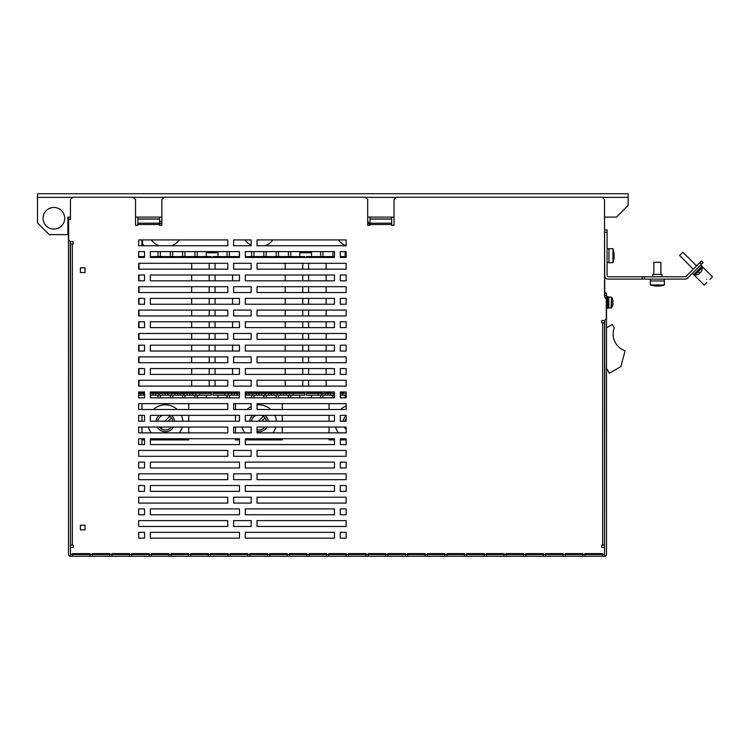 <?xml version="1.0" encoding="UTF-8"?>
<svg xmlns="http://www.w3.org/2000/svg" width="750" height="750" viewBox="0 0 750 750"><rect width="100%" height="100%" fill="white"/><g stroke="black" fill="none" stroke-linecap="round" stroke-linejoin="round"><path stroke-width="1.12" d="M604.744 229.969L607.087 229.969L607.087 275.897A0.863 0.863 0 0 0 607.941 276.759L644.513 276.759L644.513 279.094L642.169 279.094L642.169 276.759M699.844 262.556L701.503 260.897L703.153 262.556L701.503 264.206L699.844 262.556L685.894 276.506A0.863 0.863 0 0 1 685.284 276.759L644.513 276.759M701.503 264.206L687.553 278.156A3.197 3.197 0 0 1 685.284 279.094L644.513 279.094M604.744 275.897A3.197 3.197 0 0 0 607.941 279.094L642.169 279.094M652.697 276.759L652.697 274.416L662.053 274.416L662.053 276.759M607.087 232.312L604.744 232.312M329.072 438.741L329.072 439.913L334.453 439.913M340.303 439.913L346.153 439.913M329.072 403.65L329.072 409.5M329.072 415.35L329.072 421.2M329.072 427.05L329.072 432.891M142.528 239.916L142.528 244.003L144.281 245.766M604.538 217.688L604.744 297.309M604.744 217.688L604.744 217.106M70.453 217.106L67.912 217.106L67.912 234.647L49.2 234.647L37.5 222.956L37.5 193.716L628.134 193.716L628.134 205.416L616.444 217.106L604.538 217.106M53.878 229.097A10.819 10.819 0 0 0 63.244 212.869A10.819 10.819 0 0 0 44.503 212.869A10.819 10.819 0 0 0 53.878 229.097M394.012 217.106L367.697 217.106M161.85 217.106L135.534 217.106M80.4 267.863L85.078 267.863L85.078 272.541L80.4 272.541L80.4 267.863L80.4 272.541L85.078 272.541L85.078 267.863L80.4 267.863M80.4 525.178L85.078 525.178L85.078 529.856L80.4 529.856L80.4 525.178L80.4 529.856L85.078 529.856L85.078 525.178L80.4 525.178M257.025 503.072L257.025 497.222L346.153 497.222L346.153 503.072L257.025 503.072L346.153 503.072L346.153 497.222L257.025 497.222L257.025 503.072M340.303 514.763L340.303 508.913L346.153 508.913L346.153 514.763L340.303 514.763L346.153 514.763L346.153 508.913L340.303 508.913L340.303 514.763M245.334 514.763L245.334 508.913L334.453 508.913L334.453 514.763L245.334 514.763L334.453 514.763L334.453 508.913L245.334 508.913L245.334 514.763M138.666 503.072L138.666 497.222L227.794 497.222L227.794 503.072L138.666 503.072L227.794 503.072L227.794 497.222L138.666 497.222L138.666 503.072M233.634 503.072L233.634 497.222L251.184 497.222L251.184 503.072L233.634 503.072L251.184 503.072L251.184 497.222L233.634 497.222L233.634 503.072M138.666 514.763L138.666 508.913L144.516 508.913L144.516 514.763L138.666 514.763L144.516 514.763L144.516 508.913L138.666 508.913L138.666 514.763M150.366 514.763L150.366 508.913L239.484 508.913L239.484 514.763L150.366 514.763L239.484 514.763L239.484 508.913L150.366 508.913L150.366 514.763M257.025 520.613L346.153 520.613L346.153 526.462L257.025 526.462L257.025 520.613L257.025 526.462L346.153 526.462L346.153 520.613L257.025 520.613M340.303 532.312L346.153 532.312L346.153 538.153L340.303 538.153L340.303 532.312L340.303 538.153L346.153 538.153L346.153 532.312L340.303 532.312M245.334 532.312L334.453 532.312L334.453 538.153L245.334 538.153L245.334 532.312L245.334 538.153L334.453 538.153L334.453 532.312L245.334 532.312M138.666 520.613L227.794 520.613L227.794 526.462L138.666 526.462L138.666 520.613L138.666 526.462L227.794 526.462L227.794 520.613L138.666 520.613M233.634 520.613L251.184 520.613L251.184 526.462L233.634 526.462L233.634 520.613L233.634 526.462L251.184 526.462L251.184 520.613L233.634 520.613M138.666 532.312L144.516 532.312L144.516 538.153L138.666 538.153L138.666 532.312L138.666 538.153L144.516 538.153L144.516 532.312L138.666 532.312M150.366 532.312L239.484 532.312L239.484 538.153L150.366 538.153L150.366 532.312L150.366 538.153L239.484 538.153L239.484 532.312L150.366 532.312M150.366 485.522L239.484 485.522L239.484 491.372L150.366 491.372L150.366 485.522L150.366 491.372L239.484 491.372L239.484 485.522L150.366 485.522M150.366 462.131L239.484 462.131L239.484 467.981L150.366 467.981L150.366 462.131L150.366 467.981L239.484 467.981L239.484 462.131L150.366 462.131M199.603 395.175L199.603 393.422L211.303 393.422A0.581 0.581 0 0 0 210.712 392.841A0.581 0.581 0 0 1 211.303 393.422L211.303 395.175L192.525 395.175L192.525 393.422A0.581 0.581 0 0 1 193.116 392.841L210.712 392.841L209.194 392.841L209.194 391.959L215.044 391.959L215.044 392.841L213.525 392.841L231.122 392.841A0.581 0.581 0 0 1 231.713 393.422L231.713 395.175L212.934 395.175L212.934 393.422A0.581 0.581 0 0 1 213.525 392.841A0.581 0.581 0 0 0 212.934 393.422L224.634 393.422L224.634 395.175M217.969 395.175L217.969 397.809L206.269 397.809L206.269 395.175M209.194 368.569L215.044 368.569L215.044 374.419L209.194 374.419L209.194 368.569M209.194 345.178L215.044 345.178L215.044 351.028L209.194 351.028L209.194 345.178M209.194 321.788L215.044 321.788L215.044 327.628L209.194 327.628L209.194 321.788M209.194 298.397L215.044 298.397L215.044 304.237L209.194 304.237L209.194 298.397M209.194 274.997L215.044 274.997L215.044 280.847L209.194 280.847L209.194 274.997M228.319 257.456L228.319 256.584L212.934 256.584L212.934 257.456L211.303 257.456L211.303 256.584L195.919 256.584L195.919 257.456M138.666 485.522L144.516 485.522L144.516 491.372L138.666 491.372L138.666 485.522L138.666 491.372L144.516 491.372L144.516 485.522L138.666 485.522M138.666 462.131L144.516 462.131L144.516 467.981L138.666 467.981L138.666 462.131L138.666 467.981L144.516 467.981L144.516 462.131L138.666 462.131M138.666 438.741L141.947 438.741L141.947 444.591L138.666 444.591L138.666 438.741L138.666 444.591L144.516 444.591L144.516 438.741L138.666 438.741M138.666 415.35L141.947 415.35L141.947 421.2L138.666 421.2L138.666 415.35L138.666 421.2L144.516 421.2L144.516 415.35L138.666 415.35M233.634 473.831L251.184 473.831L251.184 479.681L233.634 479.681L233.634 473.831L233.634 479.681L251.184 479.681L251.184 473.831L233.634 473.831M233.634 450.441L251.184 450.441L251.184 456.281L233.634 456.281L233.634 450.441L233.634 456.281L251.184 456.281L251.184 450.441L233.634 450.441M138.666 473.831L227.794 473.831L227.794 479.681L138.666 479.681L138.666 473.831L138.666 479.681L227.794 479.681L227.794 473.831L138.666 473.831M138.666 450.441L227.794 450.441L227.794 456.281L138.666 456.281L138.666 450.441L138.666 456.281L227.794 456.281L227.794 450.441L138.666 450.441M138.666 427.05L141.947 427.05L141.947 432.891L138.666 432.891L138.666 427.05L138.666 432.891L227.794 432.891L227.794 427.05L138.666 427.05M138.666 403.65L141.947 403.65L141.947 409.5L138.666 409.5L138.666 403.65L138.666 409.5L227.794 409.5L227.794 403.65L138.666 403.65M209.194 380.259L215.044 380.259L215.044 386.109L209.194 386.109L209.194 380.259M209.194 356.869L215.044 356.869L215.044 362.719L209.194 362.719L209.194 356.869M209.194 333.478L215.044 333.478L215.044 339.328L209.194 339.328L209.194 333.478M209.194 310.087L215.044 310.087L215.044 315.938L209.194 315.938L209.194 310.087M209.194 286.697L215.044 286.697L215.044 292.547L209.194 292.547L209.194 286.697M209.194 263.306L215.044 263.306L215.044 269.156L209.194 269.156L209.194 263.306M138.666 239.916L141.947 239.916L141.947 245.766L138.666 245.766L138.666 239.916L138.666 245.766L227.794 245.766L227.794 239.916L138.666 239.916M245.334 485.522L334.453 485.522L334.453 491.372L245.334 491.372L245.334 485.522L245.334 491.372L334.453 491.372L334.453 485.522L245.334 485.522M245.334 462.131L334.453 462.131L334.453 467.981L245.334 467.981L245.334 462.131L245.334 467.981L334.453 467.981L334.453 462.131L245.334 462.131M293.166 395.175L293.166 393.422L304.866 393.422A0.581 0.581 0 0 0 304.284 392.841A0.581 0.581 0 0 1 304.866 393.422L304.866 395.175L286.097 395.175L286.097 393.422A0.581 0.581 0 0 1 286.678 392.841L304.284 392.841L302.756 392.841L302.756 391.959L308.606 391.959L308.606 392.841L308.606 391.959M311.531 395.175L311.531 397.809L299.831 397.809L299.831 395.175M302.756 368.569L308.606 368.569L308.606 374.419L302.756 374.419L302.756 368.569M302.756 345.178L308.606 345.178L308.606 351.028L302.756 351.028L302.756 345.178M302.756 321.788L308.606 321.788L308.606 327.628L302.756 327.628L302.756 321.788M302.756 298.397L308.606 298.397L308.606 304.237L302.756 304.237L302.756 298.397M302.756 274.997L308.606 274.997L308.606 280.847L302.756 280.847L302.756 274.997M321.881 257.456L321.881 256.584L306.506 256.584L306.506 257.456L304.866 257.456L304.866 256.584L289.481 256.584L289.481 257.456M340.303 485.522L346.153 485.522L346.153 491.372L340.303 491.372L340.303 485.522L340.303 491.372L346.153 491.372L346.153 485.522L340.303 485.522M340.303 462.131L346.153 462.131L346.153 467.981L340.303 467.981L340.303 462.131L340.303 467.981L346.153 467.981L346.153 462.131L340.303 462.131M257.025 473.831L346.153 473.831L346.153 479.681L257.025 479.681L257.025 473.831L257.025 479.681L346.153 479.681L346.153 473.831L257.025 473.831M257.025 450.441L346.153 450.441L346.153 456.281L257.025 456.281L257.025 450.441L257.025 456.281L346.153 456.281L346.153 450.441L257.025 450.441M302.756 380.259L308.606 380.259L308.606 386.109L302.756 386.109L302.756 380.259M302.756 356.869L308.606 356.869L308.606 362.719L302.756 362.719L302.756 356.869M302.756 333.478L308.606 333.478L308.606 339.328L302.756 339.328L302.756 333.478M302.756 310.087L308.606 310.087L308.606 315.938L302.756 315.938L302.756 310.087M302.756 286.697L308.606 286.697L308.606 292.547L302.756 292.547L302.756 286.697M302.756 263.306L308.606 263.306L308.606 269.156L302.756 269.156L302.756 263.306M394.012 225.291L391.678 225.291L394.012 225.291L394.012 199.566L396.356 197.222L602.194 197.222L604.538 199.566L604.538 297.103L606.291 298.856L606.291 318.741L604.538 320.494L601.791 320.494L601.791 322.838L601.791 320.494M137.878 225.291L135.534 225.291L137.878 225.291L137.878 224.512L159.516 224.512L159.516 225.291L161.85 225.291L161.85 199.566L164.194 197.222L365.363 197.222L367.697 199.566L367.697 225.291L370.041 225.291L370.041 224.512L391.678 224.512L391.678 225.291M73.2 241.669L73.2 244.003L73.2 241.669L70.453 241.669L68.7 239.916L68.494 217.106M73.2 547.397L73.2 545.053L73.2 547.397L70.453 547.397L70.453 556.284L72.562 556.284L70.369 556.284A1.875 1.875 0 0 1 68.494 554.409L68.494 219.45M72.562 553.594L90.103 553.594L72.562 553.594L72.562 556.284L92.269 556.284L90.103 556.284L90.103 553.594M92.269 553.594L109.809 553.594L92.269 553.594L92.269 556.284L111.975 556.284L109.809 556.284L109.809 553.594M111.975 553.594L129.516 553.594L111.975 553.594L111.975 556.284L131.681 556.284L129.516 556.284L129.516 553.594M131.681 553.594L149.222 553.594L131.681 553.594L131.681 556.284L151.387 556.284L149.222 556.284L149.222 553.594M151.387 553.594L168.938 553.594L151.387 553.594L151.387 556.284L171.094 556.284L168.938 556.284L168.938 553.594M171.094 553.594L188.644 553.594L171.094 553.594L171.094 556.284L190.8 556.284L188.644 556.284L188.644 553.594M190.8 553.594L208.35 553.594L190.8 553.594L190.8 556.284L210.516 556.284L208.35 556.284L208.35 553.594M210.516 553.594L228.056 553.594L210.516 553.594L210.516 556.284L230.222 556.284L228.056 556.284L228.056 553.594M230.222 553.594L247.762 553.594L230.222 553.594L230.222 556.284L249.928 556.284L247.762 556.284L247.762 553.594M249.928 553.594L267.469 553.594L249.928 553.594L249.928 556.284L269.634 556.284L267.469 556.284L267.469 553.594M269.634 553.594L287.175 553.594L269.634 553.594L269.634 556.284L289.341 556.284L287.175 556.284L287.175 553.594M289.341 553.594L306.881 553.594L289.341 553.594L289.341 556.284L309.047 556.284L306.881 556.284L306.881 553.594M309.047 553.594L326.588 553.594L309.047 553.594L309.047 556.284L328.753 556.284L326.588 556.284L326.588 553.594M328.753 553.594L346.303 553.594L328.753 553.594L328.753 556.284L348.459 556.284L346.303 556.284L346.303 553.594M348.459 553.594L366.009 553.594L348.459 553.594L348.459 556.284L368.175 556.284L366.009 556.284L366.009 553.594M368.175 553.594L385.716 553.594L368.175 553.594L368.175 556.284L387.881 556.284L385.716 556.284L385.716 553.594M387.881 553.594L405.422 553.594L387.881 553.594L387.881 556.284L407.587 556.284L405.422 556.284L405.422 553.594M407.587 553.594L425.128 553.594L407.587 553.594L407.587 556.284L427.294 556.284L425.128 556.284L425.128 553.594M427.294 553.594L444.834 553.594L427.294 553.594L427.294 556.284L447 556.284L444.834 556.284L444.834 553.594M447 553.594L464.541 553.594L447 553.594L447 556.284L466.706 556.284L464.541 556.284L464.541 553.594M466.706 553.594L484.247 553.594L466.706 553.594L466.706 556.284L486.413 556.284L484.247 556.284L484.247 553.594M486.413 553.594L503.962 553.594L486.413 553.594L486.413 556.284L506.119 556.284L503.962 556.284L503.962 553.594M506.119 553.594L523.669 553.594L506.119 553.594L506.119 556.284L525.825 556.284L523.669 556.284L523.669 553.594M525.825 553.594L543.375 553.594L525.825 553.594L525.825 556.284L545.541 556.284L543.375 556.284L543.375 553.594M545.541 553.594L563.081 553.594L545.541 553.594L545.541 556.284L565.247 556.284L563.081 556.284L563.081 553.594M565.247 553.594L582.788 553.594L565.247 553.594L565.247 556.284L584.953 556.284L582.788 556.284L582.788 553.594M584.953 553.594L602.494 553.594L584.953 553.594L584.953 556.284L604.631 556.284A1.875 1.875 0 0 0 606.497 554.409L606.497 295.472L604.744 295.472L604.744 293.128L606.497 293.128L606.497 295.472M601.791 547.397L601.791 545.053L601.791 547.397L604.538 547.397L604.538 556.284L602.494 556.284L602.494 553.594M73.2 244.003L72.328 244.003L72.328 545.053L73.2 545.053M601.791 545.053L602.663 545.053L602.663 322.838L601.791 322.838M68.7 219.45L70.453 219.45L70.453 199.566L72.797 197.222L133.2 197.222L135.534 199.566L135.534 225.291M346.153 432.891L346.153 427.05L257.025 427.05L257.025 432.891L346.153 432.891M346.153 409.5L346.153 403.65L257.025 403.65L257.025 409.5L346.153 409.5M346.153 386.109L346.153 380.259L257.025 380.259L257.025 386.109L346.153 386.109M346.153 362.719L346.153 356.869L257.025 356.869L257.025 362.719L346.153 362.719M346.153 339.328L346.153 333.478L257.025 333.478L257.025 339.328L346.153 339.328M346.153 315.938L346.153 310.087L257.025 310.087L257.025 315.938L346.153 315.938M346.153 292.547L346.153 286.697L257.025 286.697L257.025 292.547L346.153 292.547M346.153 269.156L346.153 263.306L257.025 263.306L257.025 269.156L346.153 269.156M346.153 245.766L346.153 239.916L257.025 239.916L257.025 245.766L346.153 245.766A17.541 17.541 0 0 1 338.428 239.916M239.484 444.591L239.484 438.741L150.366 438.741L150.366 444.591L239.484 444.591M239.484 421.2L239.484 415.35L150.366 415.35L150.366 421.2L239.484 421.2M239.484 397.809L239.484 391.959L150.366 391.959L150.366 397.809L239.484 397.809M239.484 374.419L239.484 368.569L150.366 368.569L150.366 374.419L239.484 374.419M239.484 351.028L239.484 345.178L150.366 345.178L150.366 351.028L239.484 351.028M239.484 327.628L239.484 321.788L150.366 321.788L150.366 327.628L239.484 327.628M239.484 304.237L239.484 298.397L150.366 298.397L150.366 304.237L239.484 304.237M239.484 280.847L239.484 274.997L150.366 274.997L150.366 280.847L239.484 280.847M239.484 257.456L239.484 251.606L150.366 251.606L150.366 257.456L239.484 257.456M144.516 397.809L144.516 391.959L138.666 391.959L138.666 397.809L144.516 397.809M144.516 374.419L144.516 368.569L138.666 368.569L138.666 374.419L144.516 374.419M144.516 351.028L144.516 345.178L138.666 345.178L138.666 351.028L144.516 351.028M144.516 327.628L144.516 321.788L138.666 321.788L138.666 327.628L144.516 327.628M144.516 304.237L144.516 298.397L138.666 298.397L138.666 304.237L144.516 304.237M144.516 280.847L144.516 274.997L138.666 274.997L138.666 280.847L144.516 280.847M144.516 257.456L144.516 251.606L138.666 251.606L138.666 257.456L144.516 257.456M251.184 432.891L251.184 427.05L233.634 427.05L233.634 432.891L251.184 432.891M251.184 409.5L251.184 403.65L233.634 403.65L233.634 409.5L251.184 409.5M251.184 386.109L251.184 380.259L233.634 380.259L233.634 386.109L251.184 386.109M251.184 362.719L251.184 356.869L233.634 356.869L233.634 362.719L251.184 362.719M251.184 339.328L251.184 333.478L233.634 333.478L233.634 339.328L251.184 339.328M251.184 315.938L251.184 310.087L233.634 310.087L233.634 315.938L251.184 315.938M251.184 292.547L251.184 286.697L233.634 286.697L233.634 292.547L251.184 292.547M251.184 269.156L251.184 263.306L233.634 263.306L233.634 269.156L251.184 269.156M251.184 245.766L251.184 239.916L233.634 239.916L233.634 245.766L251.184 245.766M227.794 386.109L227.794 380.259L138.666 380.259L138.666 386.109L227.794 386.109M227.794 362.719L227.794 356.869L138.666 356.869L138.666 362.719L227.794 362.719M227.794 339.328L227.794 333.478L138.666 333.478L138.666 339.328L227.794 339.328M227.794 315.938L227.794 310.087L138.666 310.087L138.666 315.938L227.794 315.938M227.794 292.547L227.794 286.697L138.666 286.697L138.666 292.547L227.794 292.547M227.794 269.156L227.794 263.306L138.666 263.306L138.666 269.156L227.794 269.156M334.453 444.591L334.453 438.741L245.334 438.741L245.334 444.591L334.453 444.591M334.453 421.2L334.453 415.35L245.334 415.35L245.334 421.2L334.453 421.2M334.453 397.809L334.453 391.959L245.334 391.959L245.334 397.809L334.453 397.809M334.453 374.419L334.453 368.569L245.334 368.569L245.334 374.419L334.453 374.419M334.453 351.028L334.453 345.178L245.334 345.178L245.334 351.028L334.453 351.028M334.453 327.628L334.453 321.788L245.334 321.788L245.334 327.628L334.453 327.628M334.453 304.237L334.453 298.397L245.334 298.397L245.334 304.237L334.453 304.237M334.453 280.847L334.453 274.997L245.334 274.997L245.334 280.847L334.453 280.847M334.453 257.456L334.453 251.606L245.334 251.606L245.334 257.456L334.453 257.456M346.153 444.591L346.153 438.741L340.303 438.741L340.303 444.591L346.153 444.591M346.153 421.2L346.153 415.35L340.303 415.35L340.303 421.2L346.153 421.2M346.153 397.809L346.153 391.959L340.303 391.959L340.303 397.809L346.153 397.809M346.153 374.419L346.153 368.569L340.303 368.569L340.303 374.419L346.153 374.419M346.153 351.028L346.153 345.178L340.303 345.178L340.303 351.028L346.153 351.028M346.153 327.628L346.153 321.788L340.303 321.788L340.303 327.628L346.153 327.628M346.153 304.237L346.153 298.397L340.303 298.397L340.303 304.237L346.153 304.237M346.153 280.847L346.153 274.997L340.303 274.997L340.303 280.847L346.153 280.847M346.153 257.456L346.153 251.606L340.303 251.606L340.303 257.456L346.153 257.456M70.247 241.463L70.453 554.531M72.562 554.531L90.103 554.531M92.269 554.531L109.809 554.531M111.975 554.531L129.516 554.531M131.681 554.531L149.222 554.531M151.387 554.531L168.938 554.531M171.094 554.531L188.644 554.531M190.8 554.531L208.35 554.531M210.516 554.531L228.056 554.531M230.222 554.531L247.762 554.531M249.928 554.531L267.469 554.531M269.634 554.531L287.175 554.531M289.341 554.531L306.881 554.531M309.047 554.531L326.588 554.531M328.753 554.531L346.303 554.531M348.459 554.531L366.009 554.531M368.175 554.531L385.716 554.531M387.881 554.531L405.422 554.531M407.587 554.531L425.128 554.531M427.294 554.531L444.834 554.531M447 554.531L464.541 554.531M466.706 554.531L484.247 554.531M486.413 554.531L503.962 554.531M506.119 554.531L523.669 554.531M525.825 554.531L543.375 554.531M545.541 554.531L563.081 554.531M565.247 554.531L582.788 554.531M584.953 554.531L602.494 554.531M604.538 554.531L604.744 320.287M70.247 217.106L70.247 219.45M370.041 217.106L370.041 224.512M391.678 224.512L391.678 217.106M137.878 217.106L137.878 224.512M159.516 224.512L159.516 217.106M604.744 365.231L604.538 545.053L602.663 545.053M72.328 545.053L70.453 545.053L70.453 244.003L72.328 244.003M602.663 322.838L604.538 322.838L604.744 328.322M604.538 545.053L604.538 322.838M70.453 244.003L70.453 545.053M346.153 395.175L342.816 395.175L342.816 393.422A0.581 0.581 0 0 1 343.406 392.841L340.303 392.841M334.453 395.175L330.534 395.175L330.534 393.422A0.581 0.581 0 0 1 331.125 392.841L324.694 392.841A0.581 0.581 0 0 1 325.275 393.422L325.275 395.175L306.506 395.175L306.506 393.422A0.581 0.581 0 0 1 307.087 392.841L318.197 392.841L307.087 392.841A0.581 0.581 0 0 0 306.506 393.422L318.197 393.422L318.197 395.175M308.606 386.109L308.606 380.259M308.606 374.419L308.606 368.569M308.606 362.719L308.606 356.869M308.606 351.028L308.606 345.178M308.606 339.328L308.606 333.478M308.606 327.628L308.606 321.788M308.606 315.938L308.606 310.087M308.606 304.237L308.606 298.397M308.606 292.547L308.606 286.697M308.606 280.847L308.606 274.997M308.606 269.156L308.606 263.306M330.534 395.175L327.966 395.175L327.966 393.422L330.534 393.422A0.581 0.581 0 0 1 331.125 392.841A0.581 0.581 0 0 0 330.534 393.422L333.928 393.422L334.163 392.841L333.928 395.175M321.881 256.584L327.844 256.584L327.844 257.456M327.966 257.456L327.844 256.584M327.966 256.584L334.453 256.584M340.303 256.584L346.153 256.584M311.531 251.606L311.531 256.584M342.816 395.175L340.303 395.175M327.966 395.175L325.275 395.175M315.628 392.841L312.113 392.841M318.197 392.841L321.881 392.841L321.881 393.422L318.197 393.422L318.197 392.841M342.816 256.584L342.816 257.456L342.816 256.584M325.275 256.584L325.275 257.456M330.534 257.456L330.534 256.584M345.159 397.809L345.159 395.175M332.878 397.809L332.878 395.175M322.931 397.809L322.931 395.175M320.597 397.809L320.597 395.175M345.159 251.606L345.159 256.584M332.878 251.606L332.878 256.584M320.597 251.606L320.597 256.584M322.931 251.606L322.931 256.584M346.153 393.422L342.816 393.422A0.581 0.581 0 0 1 343.406 392.841A0.581 0.581 0 0 0 342.816 393.422L340.303 393.422M327.844 395.175L327.966 392.859L329.156 392.841L326.653 392.841M327.844 392.859L327.844 393.422L325.275 393.422A0.581 0.581 0 0 0 324.694 392.841A0.581 0.581 0 0 1 325.275 393.422L321.881 393.422L321.881 395.175M217.969 252.778L206.269 252.778M311.531 252.778L299.831 252.778M235.509 438.741L235.509 439.913L239.484 439.913M245.334 439.913L282.291 439.913L282.291 438.741M282.291 432.891L282.291 427.05M282.291 421.2L282.291 415.35M282.291 409.5L282.291 403.65M235.509 403.65L235.509 409.5M235.509 415.35L235.509 421.2M235.509 427.05L235.509 432.891M141.947 439.913L144.516 439.913M150.366 439.913L188.728 439.913L188.728 438.741M188.728 432.891L188.728 427.05M188.728 421.2L188.728 415.35M188.728 409.5L188.728 403.65M706.791 279.422C710.953 279.422 710.953 279.422 706.791 279.422C706.791 283.584 706.791 283.584 706.791 279.422M709.941 279.422L712.5 276.863L700.678 265.031L701.916 266.278L693.647 274.547L692.4 273.309L704.231 285.131L706.791 282.572M239.484 395.175L236.972 395.175L236.972 393.422A0.581 0.581 0 0 1 237.553 392.841L228.319 392.841L228.319 393.422L224.634 393.422L224.634 392.841M249.253 395.175L249.253 393.422A0.581 0.581 0 0 1 249.834 392.841L255.684 392.841A0.581 0.581 0 0 1 256.266 393.422L256.266 395.175L245.334 395.175M265.162 395.175L265.162 393.422L261.534 393.422L261.534 395.175L261.534 393.422A0.581 0.581 0 0 1 262.116 392.841L267.966 392.841A0.581 0.581 0 0 1 268.547 393.422L268.547 395.175L256.266 395.175M273.816 395.175L273.816 393.422A0.581 0.581 0 0 1 274.397 392.841L280.247 392.841A0.581 0.581 0 0 1 280.828 393.422L280.828 395.175L268.547 395.175M228.319 256.584L234.281 256.584L234.281 257.456M234.394 257.456L234.281 256.584M234.394 256.584L239.484 256.584M245.334 256.584L246.562 256.584L246.562 257.456M246.675 257.456L246.562 256.584M246.675 256.584L258.844 256.584L258.844 257.456M258.956 257.456L258.844 256.584M258.956 256.584L271.125 256.584L271.125 257.456M271.238 257.456L271.125 256.584M271.238 256.584L283.406 256.584L283.406 257.456M283.519 257.456L283.406 256.584M283.519 256.584L289.481 256.584M217.969 251.606L217.969 256.584M286.097 395.175L280.828 395.175M236.972 395.175L231.713 395.175M222.056 392.841L218.55 392.841M280.828 256.584L280.828 257.456M286.097 256.584L286.097 257.456L286.097 256.584M268.547 256.584L268.547 257.456L268.547 256.584M273.816 256.584L273.816 257.456L273.816 256.584M256.266 256.584L256.266 257.456M261.534 256.584L261.534 257.456L261.534 256.584M249.253 256.584L249.253 257.456L249.253 256.584M231.713 256.584L231.713 257.456M236.972 257.456L236.972 256.584M290.775 397.809L290.775 395.175M288.431 397.809L288.431 395.175M278.494 397.809L278.494 395.175M276.15 397.809L276.15 395.175M266.212 397.809L266.212 395.175M263.869 397.809L263.869 395.175M253.931 397.809L253.931 395.175M251.588 397.809L251.588 395.175M239.306 397.809L239.306 395.175M229.369 397.809L229.369 395.175M227.034 397.809L227.034 395.175M299.831 251.606L299.831 256.584M288.431 251.606L288.431 256.584M290.775 251.606L290.775 256.584M276.15 251.606L276.15 256.584M278.494 251.606L278.494 256.584M263.869 251.606L263.869 256.584M266.212 251.606L266.212 256.584M251.588 251.606L251.588 256.584M253.931 251.606L253.931 256.584M239.306 251.606L239.306 256.584M227.034 251.606L227.034 256.584M229.369 251.606L229.369 256.584M283.519 395.175L283.519 392.859L284.709 392.841L282.206 392.841L283.406 392.859L283.406 395.175M293.166 392.841L293.166 393.422L286.097 393.422A0.581 0.581 0 0 1 286.678 392.841A0.581 0.581 0 0 0 286.097 393.422L280.828 393.422A0.581 0.581 0 0 0 280.247 392.841A0.581 0.581 0 0 1 280.828 393.422L277.2 393.422L277.2 395.175M271.125 392.841L271.125 393.422L265.162 393.422L265.162 392.841L277.2 392.841L277.2 393.422L273.816 393.422A0.581 0.581 0 0 1 274.397 392.841A0.581 0.581 0 0 0 273.816 393.422L271.125 393.422L271.125 395.175M268.547 393.422A0.581 0.581 0 0 0 267.966 392.841A0.581 0.581 0 0 1 268.547 393.422M261.534 393.422A0.581 0.581 0 0 1 262.116 392.841A0.581 0.581 0 0 0 261.534 393.422L258.844 393.422L258.844 395.175M234.394 395.175L234.394 392.859L235.594 392.841L233.091 392.841M144.516 395.175L143.409 395.175L143.409 393.422A0.581 0.581 0 0 1 143.991 392.841L138.666 392.841M159.309 395.175L159.309 393.422L155.681 393.422L155.681 395.175L155.681 393.422A0.581 0.581 0 0 1 156.272 392.841L162.122 392.841A0.581 0.581 0 0 1 162.703 393.422L162.703 395.175L150.366 395.175M167.963 395.175L167.963 393.422A0.581 0.581 0 0 1 168.553 392.841L174.403 392.841A0.581 0.581 0 0 1 174.984 393.422L174.984 395.175L162.703 395.175L162.703 393.422L159.309 393.422L159.309 392.841L171.356 392.841L171.356 395.175M183.872 395.175L183.872 393.422L180.244 393.422L180.244 395.175L180.244 393.422A0.581 0.581 0 0 1 180.834 392.841L186.675 392.841A0.581 0.581 0 0 1 187.266 393.422L187.266 395.175L174.984 395.175M205.688 392.841L202.172 392.841M138.666 256.584L140.719 256.584L140.719 257.456M140.831 257.456L140.719 256.584M140.831 256.584L144.516 256.584M150.366 256.584L153 256.584L153 257.456M153.112 257.456L153 256.584M153.112 256.584L165.272 256.584L165.272 257.456M165.394 257.456L165.272 256.584M165.394 256.584L177.553 256.584L177.553 257.456M177.675 257.456L177.553 256.584M177.675 256.584L189.834 256.584L189.834 257.456M189.956 257.456L189.834 256.584M189.956 256.584L195.919 256.584M209.194 392.841L192.525 393.422L192.525 395.175L187.266 395.175L187.266 393.422A0.581 0.581 0 0 0 186.675 392.841A0.581 0.581 0 0 1 187.266 393.422L183.872 393.422L183.872 392.841L191.653 392.841L191.653 391.959M144.516 393.422L143.409 393.422L143.409 395.175L138.666 395.175M187.266 256.584L187.266 257.456L187.266 256.584M192.525 256.584L192.525 257.456L192.525 256.584M174.984 256.584L174.984 257.456L174.984 256.584M180.244 256.584L180.244 257.456L180.244 256.584M162.703 256.584L162.703 257.456L162.703 256.584M167.963 257.456L167.963 256.584M153.112 395.175L153.112 393.422L150.422 393.422L150.422 395.175M150.422 256.584L150.422 257.456M155.681 256.584L155.681 257.456L155.681 256.584M143.409 256.584L143.409 257.456L143.409 256.584M197.203 397.809L197.203 395.175M194.869 397.809L194.869 395.175M184.922 397.809L184.922 395.175M182.587 397.809L182.587 395.175M172.641 397.809L172.641 395.175M170.306 397.809L170.306 395.175M160.359 397.809L160.359 395.175M158.025 397.809L158.025 395.175M206.269 251.606L206.269 256.584M194.869 251.606L194.869 256.584M197.203 251.606L197.203 256.584M182.587 251.606L182.587 256.584M184.922 251.606L184.922 256.584M170.306 251.606L170.306 256.584M172.641 251.606L172.641 256.584M158.025 251.606L158.025 256.584M160.359 251.606L160.359 256.584M189.956 395.175L189.956 392.859L191.147 392.841L188.644 392.841L189.834 392.859L189.834 395.175M192.525 393.422A0.581 0.581 0 0 1 193.116 392.841A0.581 0.581 0 0 0 192.525 393.422L187.266 393.422M180.244 393.422A0.581 0.581 0 0 1 180.834 392.841A0.581 0.581 0 0 0 180.244 393.422L177.553 393.422L177.553 395.175M177.553 392.841L177.553 393.422L174.984 393.422A0.581 0.581 0 0 0 174.403 392.841A0.581 0.581 0 0 1 174.984 393.422L167.963 393.422A0.581 0.581 0 0 1 168.553 392.841A0.581 0.581 0 0 0 167.963 393.422L165.272 393.422L165.272 395.175M140.831 395.175L140.831 392.859L142.022 392.841L139.519 392.841M289.481 395.175L289.481 392.841L277.434 392.841L277.434 395.175M264.928 395.175L264.928 392.841L252.881 392.841L252.647 395.175M246.675 395.175L246.675 393.422L252.647 393.422L252.647 392.841L245.334 392.841M215.044 392.841L215.044 391.959M215.044 386.109L215.044 380.259M215.044 374.419L215.044 368.569M215.044 362.719L215.044 356.869M215.044 351.028L215.044 345.178M215.044 339.328L215.044 333.478M215.044 327.628L215.044 321.788M215.044 315.938L215.044 310.087M215.044 304.237L215.044 298.397M215.044 292.547L215.044 286.697M215.044 280.847L215.044 274.997M215.044 269.156L215.044 263.306M195.919 395.175L195.919 392.841L191.653 392.841M183.637 395.175L183.637 392.841L171.591 392.841L171.591 395.175M159.075 395.175L159.075 392.841L150.366 392.841M346.153 415.463A9.356 9.356 0 0 0 343.181 421.2M344.363 427.05A9.356 9.356 0 0 0 346.153 429.272M346.153 418.134A7.603 7.603 0 0 0 344.953 421.2M335.559 427.05A17.541 17.541 0 0 0 338.428 432.891M346.153 406.003A17.541 17.541 0 0 0 340.538 409.5M369.525 225.291A17.541 17.541 0 0 0 367.697 220.688M697.941 271.425L699.516 273A6.347 6.347 -45 0 0 700.369 272.147L701.072 271.969A6.759 6.759 0 0 0 701.709 270.806L701.709 270.806M698.175 274.35L698.175 274.35A6.759 6.759 0 0 0 699.338 273.703L699.769 273.253M693.647 274.547L701.916 266.278L702.741 267.103L694.472 275.372M696.534 265.866L682.894 252.216L679.584 255.525L693.234 269.175M612.928 262.725A21.056 21.056 0 0 0 613.734 259.8L613.725 259.8A21.047 21.047 0 0 0 614.119 256.284L613.725 256.284A20.653 20.653 0 0 0 613.725 255.122L614.119 255.122A21.047 21.047 0 0 0 613.725 251.606L613.725 251.606A21.056 21.056 0 0 0 612.928 248.681L608.953 248.681L608.953 262.725L612.928 262.725L612.928 248.681M653.278 285.741A21.056 21.056 0 0 1 650.353 284.944L650.353 280.969L664.397 280.969L664.397 284.944L650.353 284.944A21.056 21.056 0 0 0 653.278 285.741L653.278 285.741A21.047 21.047 0 0 0 656.794 286.134L656.794 285.741A20.653 20.653 0 0 0 657.956 285.741L657.956 286.134A21.047 21.047 0 0 0 661.472 285.741L661.472 285.741A21.056 21.056 0 0 0 664.397 284.944M653.869 262.256L653.869 274.416L653.869 262.256L660.881 262.256L660.881 274.416M606.497 296.634L607.669 296.634L607.669 308.334L606.497 308.334L607.669 308.334M607.669 302.775L608.841 302.775M608.841 302.194L607.669 302.194M611.503 302.484L611.503 307.819A9.356 9.356 0 0 0 612.806 305.053L612.788 305.044A9.338 9.338 0 0 0 613.088 303.544L612.788 303.084A9.197 8.231 -90 0 0 612.788 301.884L613.088 301.434A9.338 9.338 0 0 0 612.788 299.925L612.788 299.925A9.356 9.356 0 0 0 611.503 297.159L611.503 302.484M608.841 302.484L608.841 308.044L611.062 308.044L611.503 297.159L608.841 296.934L608.841 302.484M606.497 327.825L612.281 324.488L614.241 327.872A17.606 17.606 0 0 0 625.106 350.756L620.869 366.591L609.366 373.228L606.497 368.269M244.866 239.916A17.541 17.541 0 0 0 251.184 245.138M265.2 245.766A17.541 17.541 0 0 0 272.934 239.916M151.303 239.916A17.541 17.541 0 0 0 159.037 245.766M171.638 245.766A17.541 17.541 0 0 0 179.372 239.916M241.997 427.05A17.541 17.541 0 0 0 244.866 432.891M252.6 438.741A17.541 17.541 0 0 0 265.2 438.741M272.934 432.891A17.541 17.541 0 0 0 275.812 427.05M276.403 421.2A17.541 17.541 0 0 0 274.978 415.35M270.825 409.5A17.541 17.541 0 0 0 257.025 404.925M251.184 406.613A17.541 17.541 0 0 0 246.975 409.5M148.425 427.05A17.541 17.541 0 0 0 151.303 432.891M159.037 438.741A17.541 17.541 0 0 0 171.638 438.741M179.372 432.891A17.541 17.541 0 0 0 182.241 427.05M182.841 421.2A17.541 17.541 0 0 0 181.416 415.35M177.263 409.5A17.541 17.541 0 0 0 153.403 409.5M161.85 222.628A7.603 7.603 0 0 0 159.516 224.494M161.85 220.706A9.356 9.356 0 0 0 159.516 222.066M261.825 415.35A7.603 7.603 0 0 1 263.381 416.231L258.412 421.2M255.975 415.35A7.603 7.603 0 0 0 251.391 421.2M263.381 416.231A7.603 7.603 0 0 1 266.409 421.2M257.025 429.741A7.603 7.603 0 0 0 264.891 427.05M261.722 421.2L265.041 417.881M168.262 415.35A7.603 7.603 0 0 1 169.819 416.231L164.85 421.2M162.413 415.35A7.603 7.603 0 0 0 157.819 421.2M169.819 416.231A7.603 7.603 0 0 1 172.847 421.2M159.347 427.05A7.603 7.603 0 0 0 171.328 427.05M160.847 428.503L162.309 427.05M168.159 421.2L171.469 417.881M257.025 431.531A9.356 9.356 0 0 0 267 427.05M268.181 421.2A9.356 9.356 0 0 0 265.087 415.35M252.713 415.35A9.356 9.356 0 0 0 249.619 421.2M250.8 427.05A9.356 9.356 0 0 0 251.184 427.659M157.228 427.05A9.356 9.356 0 0 0 173.438 427.05M174.619 421.2A9.356 9.356 0 0 0 171.525 415.35M159.15 415.35A9.356 9.356 0 0 0 156.047 421.2M628.134 197.344L602.316 197.344M396.234 197.344L365.475 197.344M164.072 197.344L133.312 197.344M72.675 197.344L37.5 197.344M70.453 554.409L72.562 554.409M90.103 554.409L92.269 554.409M109.809 554.409L111.975 554.409M129.516 554.409L131.681 554.409M149.222 554.409L151.387 554.409M168.938 554.409L171.094 554.409M188.644 554.409L190.8 554.409M208.35 554.409L210.516 554.409M228.056 554.409L230.222 554.409M247.762 554.409L249.928 554.409M267.469 554.409L269.634 554.409M287.175 554.409L289.341 554.409M306.881 554.409L309.047 554.409M326.588 554.409L328.753 554.409M346.303 554.409L348.459 554.409M366.009 554.409L368.175 554.409M385.716 554.409L387.881 554.409M405.422 554.409L407.587 554.409M425.128 554.409L427.294 554.409M444.834 554.409L447 554.409M464.541 554.409L466.706 554.409M484.247 554.409L486.413 554.409M503.962 554.409L506.119 554.409M523.669 554.409L525.825 554.409M543.375 554.409L545.541 554.409M563.081 554.409L565.247 554.409M582.788 554.409L584.953 554.409M602.494 554.409L604.538 554.409M370.041 223.191L391.678 223.191M370.041 219.094L391.678 219.094M370.041 219.009L391.678 219.009M137.878 223.191L159.516 223.191M137.878 219.094L159.516 219.094M137.878 219.009L159.516 219.009M326.147 263.306L326.147 269.156M326.147 274.997L326.147 280.847M326.147 286.697L326.147 292.547M326.147 298.397L326.147 304.237M326.147 310.087L326.147 315.938M326.147 321.788L326.147 327.628M326.147 333.478L326.147 339.328M326.147 345.178L326.147 351.028M326.147 356.869L326.147 362.719M326.147 368.569L326.147 374.419M326.147 380.259L326.147 386.109M326.147 391.959L326.147 392.841M318.197 256.584L318.197 257.456M333.928 256.584L333.928 257.456M334.163 257.456L334.163 256.584M334.163 395.175L334.453 393.422M307.087 392.841A0.581 0.581 0 0 0 306.506 393.422M224.634 256.584L224.634 257.456M228.319 395.175L228.319 393.422L231.713 393.422A0.581 0.581 0 0 0 231.122 392.841M252.647 256.584L252.647 257.456M252.881 257.456L252.881 256.584M252.881 395.175L252.881 393.422L258.844 393.422L258.844 392.841M264.928 256.584L264.928 257.456M265.162 257.456L265.162 256.584M277.2 256.584L277.2 257.456M277.434 257.456L277.434 256.584M293.166 257.456L293.166 256.584M271.238 395.175L271.238 392.841M258.956 395.175L258.956 392.841M246.675 392.841L246.562 395.175M239.484 393.422L234.281 393.422L234.281 395.175M246.562 392.841L246.562 393.422L245.334 393.422M234.281 392.859L234.281 393.422L231.713 393.422M213.525 392.841A0.581 0.581 0 0 0 212.934 393.422M159.075 256.584L159.075 257.456M159.309 257.456L159.309 256.584M171.356 256.584L171.356 257.456M171.591 257.456L171.591 256.584M183.637 256.584L183.637 257.456M183.872 257.456L183.872 256.584M199.603 257.456L199.603 256.584M177.675 395.175L177.675 392.841M165.394 395.175L165.394 392.841M153 392.841L153 395.175M143.409 393.422L140.719 393.422L140.719 395.175M165.272 392.841L165.272 393.422L162.703 393.422M155.681 393.422L153.112 393.422L153.112 392.841M140.719 392.859L140.719 393.422L138.666 393.422M211.303 393.422A0.581 0.581 0 0 0 210.712 392.841M232.584 274.997L232.584 280.847M232.584 298.397L232.584 304.237M232.584 321.788L232.584 327.628M232.584 345.178L232.584 351.028M232.584 368.569L232.584 374.419M232.584 391.959L232.584 392.841M285.216 392.841L285.216 391.959M285.216 386.109L285.216 380.259M285.216 374.419L285.216 368.569M285.216 362.719L285.216 356.869M285.216 351.028L285.216 345.178M285.216 339.328L285.216 333.478M285.216 327.628L285.216 321.788M285.216 315.938L285.216 310.087M285.216 304.237L285.216 298.397M285.216 292.547L285.216 286.697M285.216 280.847L285.216 274.997M285.216 269.156L285.216 263.306M139.022 263.306L139.022 269.156M139.022 274.997L139.022 280.847M139.022 286.697L139.022 292.547M139.022 298.397L139.022 304.237M139.022 310.087L139.022 315.938M139.022 321.788L139.022 327.628M139.022 333.478L139.022 339.328M139.022 345.178L139.022 351.028M139.022 356.869L139.022 362.719M139.022 368.569L139.022 374.419M139.022 380.259L139.022 386.109M139.022 391.959L139.022 392.841M191.653 386.109L191.653 380.259M191.653 374.419L191.653 368.569M191.653 362.719L191.653 356.869M191.653 351.028L191.653 345.178M191.653 339.328L191.653 333.478M191.653 327.628L191.653 321.788M191.653 315.938L191.653 310.087M191.653 304.237L191.653 298.397M191.653 292.547L191.653 286.697M191.653 280.847L191.653 274.997M191.653 269.156L191.653 263.306M608.606 302.775L608.606 302.194M608.953 248.803L607.087 248.803M608.953 262.603L607.087 262.603M701.737 270.825A6.788 6.788 0 0 0 702.263 267.581M694.95 274.894A6.788 6.788 0 0 0 698.194 274.369M650.353 284.944L650.353 280.969M650.475 279.094L650.475 280.969M664.275 279.094L664.275 280.969M607.669 307.866L608.841 307.866L607.669 307.866M607.669 297.103L608.841 297.103M608.841 308.044L611.062 308.044"/></g></svg>
